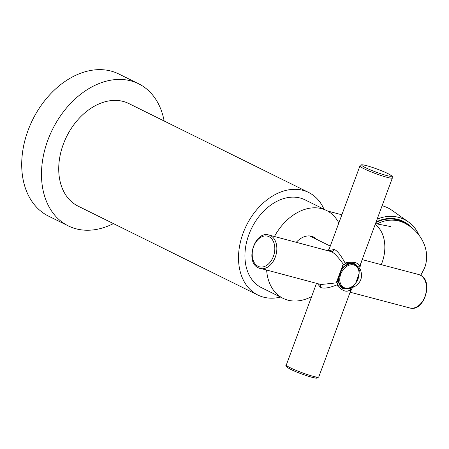 <?xml version="1.0" encoding="UTF-8"?>
<svg xmlns="http://www.w3.org/2000/svg" width="449" height="449" viewBox="0 0 449 449"><rect width="100%" height="100%" fill="white"/><g stroke="black" fill="none" stroke-linecap="round" stroke-linejoin="round"><path stroke-width="0.67" d="M328.662 250.783L334.168 249.453C337.137 250.435 340.903 255.2 345.472 263.754L343.805 264.944C338.26 257.092 334.045 252.647 331.154 251.614A2.885 2.071 116.3 0 0 334.174 249.453M327.933 250.587L329.184 249.072M258.551 267.896A17.298 11.91 -75.2 0 0 260.111 268.48A17.298 11.91 -75.2 0 0 275.697 255.952A17.298 11.91 -75.2 0 0 270.489 235.613A17.298 11.91 -75.2 0 0 268.934 235.029L331.154 251.614M336.374 282.573L342.974 264.725L343.143 265.971L337.362 281.602L336.374 282.573L337.205 282.791L320.912 284.514L319.211 283.891M342.974 264.725L343.805 264.944M354.833 263.889A13.694 9.839 116.3 0 1 356.77 265.539C358.246 267.02 359.088 267.234 359.295 266.184L360.592 263.894L392.381 177.956C391.393 175.716 394.856 177.602 387.919 173.595C381.212 170.165 366.429 165.137 363.078 164.901C361.136 164.615 360.087 164.968 359.935 165.95A17.298 1.745 20.3 0 0 364.021 168.751A17.298 1.745 20.3 0 0 381.644 175.711A17.298 1.745 20.3 0 0 392.381 177.956M359.071 271.6L360.283 269.293L359.453 269.074L358.886 267.29M360.283 269.293C363.14 277.134 360.94 283.083 353.683 287.136L353.812 285.306M353.683 287.136L352.852 286.917L351.185 288.112L350.776 289.212C351.309 288.252 350.473 288.028 348.267 288.533A13.694 9.839 116.3 0 1 342.643 288.381M337.205 282.791L337.771 284.571L337.362 285.676L339.461 285.85L343.058 288.606L348.267 288.533M345.472 263.754L345.882 262.648L347.245 263.608C351.185 263.086 353.834 263.232 355.198 264.051L356.77 265.539M348.39 263.327L347.245 263.608M359.295 266.184C358.543 262.687 354.07 261.509 345.882 262.648M359.453 269.074L361.653 261.021M337.771 284.571C328.696 288.191 322.853 289.038 320.238 287.119L317.505 283.616M350.169 292.063L352.852 286.917M318.745 377.02L316.556 378.159C314.553 378.563 298.181 373.181 290.761 369.381C286.507 367.175 285.02 365.722 286.294 365.02A17.298 1.745 -159.7 0 0 290.385 367.821A17.298 1.745 -159.7 0 0 308.008 374.775A17.298 1.745 -159.7 0 0 318.745 377.02L350.534 291.081L351.185 288.112M359.172 273.211L355.743 283.156M337.362 285.676C342.952 291.569 347.419 292.748 350.776 289.212M316.506 239.289A19.459 13.981 -63.7 0 0 313.447 236.971A19.459 13.981 -63.7 0 0 311.533 236.258A19.459 13.981 116.3 0 0 296.323 242.252M338.832 222.99A49.008 35.207 -63.7 0 0 326.546 210.486A49.008 35.207 -63.7 0 0 321.737 208.684A49.008 35.207 116.3 0 0 274.462 236.488M266.639 270.203A49.008 35.207 116.3 0 0 283.094 298.349A49.008 35.207 116.3 0 0 287.904 300.145A49.008 35.207 -63.7 0 0 311.606 296.604M283.094 298.349L261.52 287.68A49.008 35.207 -63.7 0 1 250.188 231.375A49.008 35.207 -63.7 0 1 300.162 198.015A49.008 35.207 -63.7 0 1 304.966 199.816L326.546 210.486M323.993 209.223A57.225 41.106 -63.7 0 0 308.609 192.447A57.225 41.106 -63.7 0 0 302.996 190.348A57.225 41.106 116.3 0 0 244.649 229.304A57.225 41.106 116.3 0 0 257.878 295.044A57.225 41.106 116.3 0 0 263.49 297.143A57.225 41.106 -63.7 0 0 280.541 297.086M257.878 295.044L78.087 206.13A57.225 41.106 -63.7 0 1 64.858 140.391A57.225 41.106 -63.7 0 1 123.206 101.435A57.225 41.106 -63.7 0 1 128.824 103.539L308.609 192.447M164.149 121.011A79.282 56.95 -63.7 0 0 138.601 83.767A79.282 56.95 -63.7 0 0 130.816 80.859A79.282 56.95 116.3 0 0 49.985 134.829A79.282 56.95 116.3 0 0 68.31 225.903A79.282 56.95 116.3 0 0 76.089 228.81A79.282 56.95 -63.7 0 0 113.417 223.602M138.601 83.767L118.822 73.99A79.282 56.95 -63.7 0 0 111.043 71.077A79.282 56.95 116.3 0 0 30.206 125.047A79.282 56.95 116.3 0 0 48.531 216.121L68.31 225.903M420.719 275.372L424.597 267.963C431.725 248.679 418.687 231.33 408.09 225.218L406.435 224.045A31.711 29.499 125.2 0 0 375.88 222.552M352.807 263.827A12.976 9.317 -63.7 0 1 354.076 264.304A12.976 9.317 -63.7 0 1 354.3 264.416A12.976 9.317 116.3 0 0 352.807 263.827A12.976 9.317 116.3 0 0 342.127 268.451A12.976 9.317 116.3 0 1 352.807 263.827M338.187 279.07A12.976 9.317 116.3 0 0 342.576 287.562A12.976 9.317 116.3 0 0 342.806 287.669A12.976 9.317 116.3 0 1 338.187 279.07M353.677 264.938A12.359 8.879 116.3 0 0 340.746 274.182A12.359 8.879 116.3 0 0 345.146 288A12.359 8.879 -63.7 0 0 358.083 278.756A12.359 8.879 -63.7 0 0 353.677 264.938M382.105 205.737A34.595 32.182 -54.8 0 1 391.921 210.284L408.354 221.873A34.595 32.182 -54.8 0 1 418.861 235.001M377.109 219.241A34.595 32.182 -54.8 0 1 408.354 221.873M376.088 221.997A32.435 30.167 -54.8 0 1 407.108 223.641A32.435 30.167 -54.8 0 1 412.423 228.524M406.671 223.338A32.435 30.167 -54.8 0 1 411.301 227.609M406.132 223.838A31.711 29.499 125.2 0 0 386.842 218.669M365.531 167.673A15.855 1.6 20.3 0 0 386.544 175.497A15.855 1.6 20.3 0 0 387.773 173.538A15.855 1.6 20.3 0 0 366.766 165.72A15.855 1.6 20.3 0 0 365.531 167.673M362.169 259.617L418.569 274.491A17.298 11.91 104.8 0 1 420.124 275.08A17.298 11.91 104.8 0 1 425.332 295.414A17.298 11.91 104.8 0 1 409.746 307.941L350.113 292.215M316.186 377.02A15.855 1.6 -159.7 0 1 309.406 376.543A15.855 1.6 -159.7 0 1 290.901 369.432M319.84 284.234A2.885 2.071 -63.7 0 1 320.238 287.119M268.985 236.69A15.855 10.916 -75.2 0 0 253.623 246.596A15.855 10.916 -75.2 0 0 258.035 266.285A15.855 10.916 -75.2 0 0 273.396 256.379A15.855 10.916 -75.2 0 0 268.985 236.69M381.257 264.652A31.711 21.827 -75.2 0 0 382.015 262.744A31.711 21.827 -75.2 0 0 375.151 224.528M408.09 225.218A31.711 29.499 125.2 0 0 377.042 223.989M341.392 270.309A12.976 9.317 116.3 0 1 353.256 264.051A12.976 9.317 -63.7 0 1 354.53 264.523L354.076 264.304M338.765 277.387A12.976 9.317 116.3 0 0 343.025 287.781A12.976 9.317 116.3 0 0 344.299 288.258M328.561 250.755L359.935 165.95M268.934 235.029C254.701 230.376 244.677 262.064 258.411 267.84L320.9 284.514M330.284 246.103L309.748 235.95M286.294 365.02L316.506 283.353M418.569 274.491L420.27 275.13C433.998 280.906 423.974 312.599 409.746 307.941M343.064 288.606L339.461 285.85M341.869 214.79L327.574 211.019M390.669 226.565L375.487 223.613M354.53 264.523C365.245 269.018 355.395 291.957 344.405 288.297L342.576 287.562"/></g></svg>
